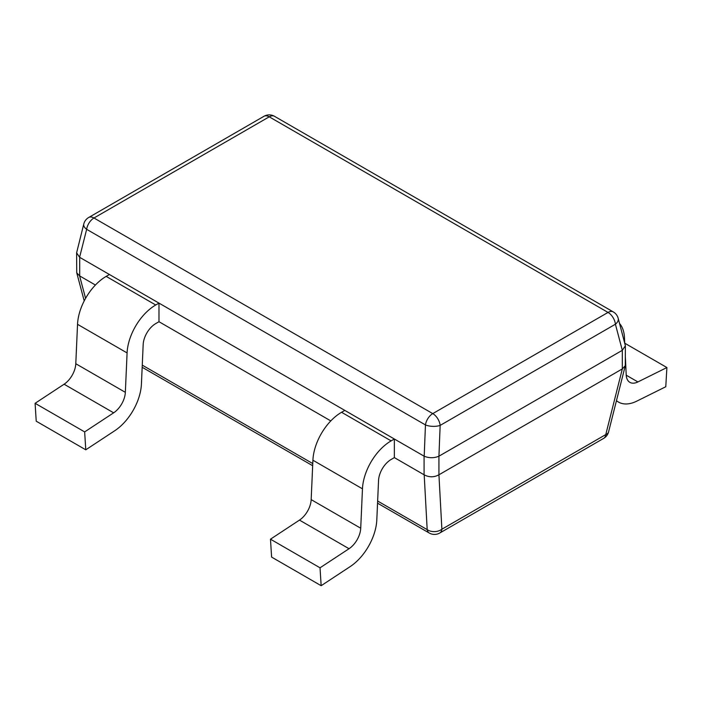 <?xml version="1.0" encoding="UTF-8"?>
<svg xmlns="http://www.w3.org/2000/svg" width="702" height="702" viewBox="0 0 702 702"><rect width="100%" height="100%" fill="white"/><g stroke="black" fill="none" stroke-linecap="round" stroke-linejoin="round"><path stroke-width="1.05" d="M79.598 257.283L424.192 456.23L425.456 424.929L86.653 229.317A10.512 6.072 -60 0 1 93.971 217.997L432.774 413.61A10.512 6.072 120 0 0 425.456 424.929A10.512 4.159 2.3 0 0 440.154 425.403A10.512 6.072 -120 0 0 432.774 413.61L608.029 312.425L269.226 116.822A10.512 6.072 -60 0 1 274.482 116.295A10.512 10.512 0 0 0 263.97 116.295A10.512 6.072 60 0 1 269.226 116.822L93.971 217.997A10.512 6.072 -120 0 0 88.715 217.48A10.512 10.512 0 0 0 83.775 224.008A10.512 5.616 14.2 0 0 86.653 229.317L79.598 257.283L76.615 252.817L83.775 224.008M603.65 438.39A10.512 10.512 0 0 0 608.59 431.862A10.512 5.616 -165.8 0 1 605.773 434.591A10.512 6.072 60 0 1 603.65 438.39L439.759 533.02A10.512 6.072 -120 0 0 441.883 529.22A10.512 7.704 176.9 0 1 427.185 529.633L424.192 474.842C429.194 477.439 434.108 477.421 438.934 474.789L438.934 456.195L622.323 350.316L615.408 324.219A10.512 6.248 -14.9 0 0 618.19 318.304A10.512 10.512 0 0 0 613.285 311.907A10.512 6.072 120 0 0 608.029 312.425A10.512 6.072 60 0 1 615.408 324.219L440.154 425.403L438.934 456.195C434.117 458.204 429.203 458.213 424.192 456.23M618.19 318.304L625.385 345.796L622.323 350.316L622.323 368.91L625.28 365.707L625.385 345.796M76.615 252.817L76.737 272.797L79.598 275.886L95.419 285.021M424.192 474.842L394.357 457.607L394.357 439.013L391.119 440.882A40.576 23.429 -60 0 0 362.46 488.82L360.723 528.229A17.796 10.276 120 0 1 349.034 548.718L320.033 567.804L321.156 585.705L350.158 566.619A40.576 23.429 -60 0 0 376.807 519.919L378.545 480.51A17.796 10.276 120 0 1 391.119 459.485L394.357 457.607M330.8 420.91L158.985 321.718L158.985 303.124L155.739 304.993A40.576 23.429 -60 0 0 127.088 352.93L125.342 392.33A17.796 10.276 120 0 1 113.654 412.82L84.652 431.905L85.776 449.806L114.777 430.721A40.576 23.429 -60 0 0 141.427 384.02L143.173 344.621A17.796 10.276 120 0 1 155.739 323.587L158.985 321.718M438.934 474.789L622.323 368.91L605.773 434.591L441.883 529.22L438.934 474.789M394.357 439.013L344.805 410.407L341.567 412.276L391.119 440.882M321.156 585.705L271.604 557.09L270.481 539.189L299.473 520.103A17.796 10.276 120 0 0 311.17 499.622L312.908 460.214A40.576 23.429 -60 0 1 341.567 412.276M270.481 539.189L320.033 567.804M158.985 303.124L109.433 274.508L106.186 276.386L155.739 304.993M85.776 449.806L36.223 421.2L35.1 403.299L64.101 384.213A17.796 10.276 120 0 0 75.79 363.724L77.536 324.324A40.576 23.429 -60 0 1 106.186 276.386M35.1 403.299L84.652 431.905M624.71 342.813L624.464 337.557A40.576 23.429 120 0 0 619.585 323.561M616.461 400.64A40.576 23.429 120 0 0 618.488 402.07A40.576 23.429 120 0 0 636.775 401.14L665.777 386.741L666.9 367.541L637.899 381.941A17.796 10.276 -60 0 1 629.878 382.353A17.796 10.276 -60 0 1 626.21 374.947L625.385 357.221M666.9 367.541L624.824 343.243M85.574 298.359L79.598 275.886M439.759 533.02A10.512 10.512 0 0 1 429.247 533.02A10.512 6.072 120 0 1 427.185 529.633L377.641 501.026M312.767 463.574L142.26 365.137M424.087 456.177L424.087 474.771M79.695 257.344L79.695 275.939M312.908 460.214L362.46 488.82M311.17 499.622L360.723 528.229M299.473 520.103L349.034 548.718M77.536 324.324L127.088 352.93M75.79 363.724L125.342 392.33M64.101 384.213L113.654 412.82M637.899 381.941L626.219 375.193M263.97 116.295L88.715 217.48M613.285 311.907L274.482 116.295M84.214 300.895L76.737 272.797M608.59 431.862L625.28 365.707M429.247 533.02L377.544 503.167M312.671 465.716L142.173 367.278M616.409 400.868L618.488 402.07"/></g></svg>
